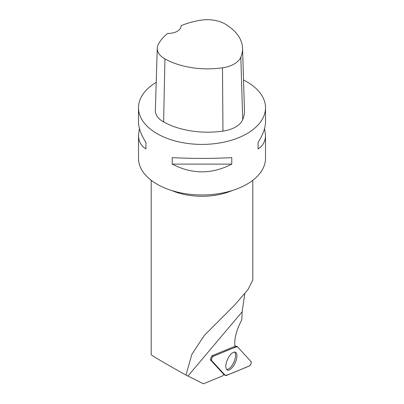 <?xml version="1.0" encoding="UTF-8"?>
<svg xmlns="http://www.w3.org/2000/svg" width="404" height="404" viewBox="0 0 404 404"><rect width="100%" height="100%" fill="white"/><g stroke="black" fill="none" stroke-linecap="round" stroke-linejoin="round"><path stroke-width="0.61" d="M211.696 360.636L225.387 375.508A2.52 1.086 114.5 0 0 225.503 375.604A2.52 1.086 114.5 0 0 226.053 375.604L249.308 366.019A2.52 1.086 114.5 0 0 250.955 363.903A2.52 1.086 114.5 0 0 251.046 361.57L237.355 346.698A2.52 1.086 114.5 0 0 237.153 346.566A2.52 1.086 114.5 0 0 236.688 346.602L213.433 356.187A2.52 1.086 114.5 0 0 211.787 358.303A2.52 1.086 114.5 0 0 211.696 360.636L210.484 359.939M235.668 361.716A9.752 4.202 114.5 0 0 235.279 352.172A9.752 4.202 114.5 0 0 227.073 360.489A9.752 4.202 114.5 0 0 227.205 369.918A9.752 4.202 114.5 0 0 235.668 361.716M252.803 180.295L252.803 279.947L248.041 289.527L235.108 304.571L204.247 335.471L191.839 354.434L185.976 375.069C165.635 363.726 150.96 355.086 151.197 354.601L151.197 180.295M185.976 375.069L203.394 383.8L222.685 375.851A25.401 10.938 114.5 0 1 223.942 374.559L210.272 359.706L211.767 355.879L234.992 346.304A25.401 10.938 114.5 0 1 239.825 323.786L241.779 319.716L242.148 311.807L244.773 293.88M181.007 25.74A61.59 35.562 180 0 1 200.323 20.271A25.073 14.478 180 0 1 225.316 24.139A61.59 35.562 180 0 1 242.546 48.182L244.46 110.383A63.509 36.663 180 0 1 242.698 119.645A26.992 15.584 180 0 1 222.958 131.108A63.509 36.663 180 0 1 163.615 121.927A26.992 15.584 180 0 1 155.353 110.428L157.267 48.227A25.073 14.478 180 0 1 158.287 44.39A61.59 35.562 180 0 1 167.721 33.396A12.701 7.333 180 0 0 181.022 26.073A12.701 7.333 180 0 0 181.007 25.74L181.007 26.422M242.546 48.182A61.59 35.562 180 0 1 240.834 57.161A25.073 14.478 180 0 1 222.493 67.811A61.59 35.562 180 0 1 164.943 58.908A25.073 14.478 180 0 1 157.267 48.227M243.526 80.002A63.509 36.663 180 0 1 246.905 81.815A63.509 36.663 180 0 1 265.509 107.742A63.509 36.663 180 0 1 202 144.405A63.509 36.663 180 0 1 138.491 107.742A63.509 36.663 180 0 1 156.217 82.33M265.509 107.742L265.509 121.745C265.458 127.846 262.984 134.744 258.09 142.435L258.09 148.914C262.984 145.839 265.458 141.274 265.509 135.219L265.509 158.297A63.509 36.663 180 0 1 246.905 184.224A63.509 36.663 180 0 1 157.095 184.224A63.509 36.663 180 0 1 138.491 158.297L138.491 135.219C138.542 141.274 141.016 145.839 145.91 148.914L145.91 142.435C141.016 134.744 138.542 127.846 138.491 121.745L138.491 107.742M139.436 128.482L138.491 135.219M172.22 164.11C192.072 174.402 211.928 174.402 231.78 164.11L231.78 157.626C211.928 158.666 192.072 158.666 172.22 157.626L172.22 164.11L231.78 164.11M265.509 135.219L264.564 128.482M258.09 148.914L258.09 142.435M145.91 142.435L145.91 148.914M226.609 369.402A9.6 4.136 114.5 0 0 233.855 362.231A9.6 4.136 114.5 0 0 234.502 352.061M237.36 346.698C229.674 349 221.362 353.167 213.438 356.187C211.837 357.525 211.262 359.01 211.696 360.641L225.382 375.508C233.068 373.205 241.38 369.039 249.303 366.019C250.899 364.681 251.48 363.196 251.046 361.565L237.36 346.698M223.867 374.634L225.387 375.508M212.13 355.727L213.433 356.187M236.688 346.602L234.946 345.991M171.811 190.557A50.803 29.33 -0 0 0 232.189 190.557M242.148 311.807L187.941 376.048M240.834 57.161L242.698 119.645M222.493 67.811L222.958 131.108M164.943 58.908L163.615 121.927M234.921 345.799L237.153 346.566M223.851 374.649L225.503 375.604"/></g></svg>
